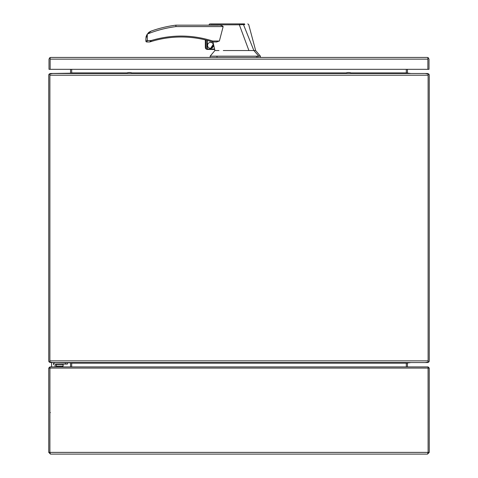 <?xml version="1.0" encoding="UTF-8"?>
<svg xmlns="http://www.w3.org/2000/svg" width="478" height="478" viewBox="0 0 478 478"><rect width="100%" height="100%" fill="white"/><g stroke="black" fill="none" stroke-linecap="round" stroke-linejoin="round"><path stroke-width="0.72" d="M427.535 454.1L428.103 452.385L428.073 366.901L429.25 368.078L429.25 452.385L427.535 454.1L50.465 454.1L48.75 452.385L48.75 368.078L49.927 366.901L49.891 452.385L50.465 454.1M428.103 368.066L428.103 452.385L49.897 452.385L49.927 368.042M429.25 452.385L428.109 452.385M49.891 452.385L48.75 452.385M428.073 366.901L49.927 366.901M428.073 368.042L429.25 368.078M50.387 412.568L49.891 412.568M428.109 74.64L428.748 74A1.715 1.715 0 0 1 429.25 75.213L429.25 360.854A1.715 1.715 0 0 1 428.748 362.067L428.109 361.428M428.748 362.067L427.535 362.569L427.535 362.24M427.535 73.827L427.535 73.498L428.748 74M427.535 362.569L410.966 362.569L406.306 363.137A1.715 1.715 0 0 1 406.318 362.981M406.318 73.086A1.715 1.715 0 0 1 406.306 72.931L410.966 73.498L427.535 73.498M50.208 73.899L50.465 73.498L70.929 73.194M408.021 362.569L407.071 362.874M407.447 366.901L407.447 363.137A0.574 0.574 0 0 1 407.471 362.981M408.021 73.498L407.471 73.08A0.574 0.574 0 0 1 407.447 72.931L407.447 69.322M407.071 73.194L407.471 73.08M428.109 360.854L428.109 74L425.289 73.498L52.711 73.498L49.891 74L49.891 362.067L52.711 362.569L425.289 362.569L428.109 362.067L428.109 360.854L49.891 360.854M67.034 73.498L71.694 73.08L71.694 69.322M71.694 366.901L71.694 362.981L67.034 362.569M406.306 69.322L406.306 72.931L351.097 72.931M71.682 362.981A1.715 1.715 0 0 1 71.694 363.137L406.306 363.137L406.306 366.901M70.929 362.874L50.465 362.569L49.252 362.067A1.715 1.715 0 0 1 48.75 360.854L48.75 75.213A1.715 1.715 0 0 1 49.252 74L50.465 73.498L50.465 73.827M49.252 74L49.891 74.64M49.891 361.428L49.252 362.067M50.465 362.569L50.465 362.24M70.529 362.981A0.574 0.574 0 0 1 70.553 363.137L70.553 366.901M70.553 69.322L70.553 72.931A0.574 0.574 0 0 1 70.529 73.08M126.915 72.931L71.694 72.931A1.715 1.715 0 0 1 71.682 73.086M427.87 59.099L427.87 57.748L427.296 57.432A1.715 1.715 0 0 1 427.302 57.432L428.294 57.748L429.011 59.147L429.011 69.322L427.87 69.322L427.87 58.34L428.294 57.748M50.148 59.147L427.87 59.147L427.87 69.322L49.007 69.322L49.007 59.147L49.724 57.748L50.71 57.432L50.148 57.748L50.148 69.322L50.148 59.099M50.716 57.432L427.296 57.432M50.142 59.147L50.148 58.34M49.724 57.748L50.142 58.34M223.292 50.537L248.907 50.537L239.341 24.79L211.085 24.85C208.02 25.131 208.008 25.149 211.055 24.886M215.65 50.537L214.939 50.537L215.65 50.537M214.658 49.503L214.909 50.537L214.831 50.196L214.909 50.537L219.02 50.537M175.892 25.579L175.862 25.167L218.201 25.167C220.268 24.946 221.923 25.424 223.154 26.595L219.378 41.024L216.391 41.974M212.967 41.974L214.61 49.031L207.303 49.031M205.432 48.182L205.791 48.81L207.303 49.503L207.303 40.409L206.825 40.289L206.825 49.449L214.676 49.503L214.61 49.031M239.341 24.79L239.37 23.9L210.35 23.9L239.305 23.9M233.467 23.9L233.903 23.9M233.945 23.9L234.25 23.9M234.369 23.9L235.696 23.9M248.907 50.537L253.878 50.537L243.481 24.605L239.329 24.76M214.909 50.537L210.153 56.165L258.795 56.165L253.878 50.537L255.652 50.537L260.408 56.165L260.408 57.432M219.378 41.024L212.746 41.024C192.264 34.577 171.733 34.422 151.156 40.546C171.733 34.422 192.264 34.577 212.746 41.024L212.459 41.927L207.303 40.409M213.433 43.988L210.529 48.571L213.744 45.308M210.529 48.332A2.976 2.976 0 0 0 213.505 45.362A2.976 2.976 0 0 0 210.529 42.387A2.976 2.976 0 0 0 207.56 45.362A2.976 2.976 0 0 0 210.529 48.332M212.746 41.024L212.746 41.974L216.928 41.974M150.02 31.59L151.12 31.106A117.313 117.313 0 0 1 175.862 25.167L175.958 26.595C166.081 27.867 156.527 30.365 147.29 34.087L145.868 38.569L145.868 41.024L147.29 40.546L146.818 41.974L149.638 41.974L151.156 40.546L151.138 41.55M175.958 26.595L223.154 26.595M244.557 23.9L239.006 23.9M239.37 23.9L244.27 23.9M244.814 24.563L243.481 24.605L243.081 23.9M258.795 56.165L260.408 56.165M210.153 56.165L210.153 57.432M148.174 32.976L148.987 32.259M149.017 32.241L149.459 31.93M145.951 37.398L146.065 36.812M146.202 36.28L147.266 34.069L151.12 31.106M150.468 41.18L150.17 41.467M150.223 41.837L151.43 41.455A101.736 101.736 0 0 1 212.459 41.927A0.95 0.95 0 0 0 212.746 41.974A0.95 0.95 0 0 1 212.459 41.927A101.736 101.736 0 0 0 151.43 41.455M205.791 40.027L205.319 39.907L205.791 40.027L205.319 39.907L205.319 47.525L205.791 48.81L205.791 40.027M145.868 41.024A0.95 0.95 0 0 0 146.818 41.974M344.787 73.498A7.929 7.929 0 0 1 352.406 73.498M53.566 362.569L53.566 364.834A2.265 2.265 0 0 1 55.83 362.569M51.582 362.569L51.582 366.901M125.606 73.498A7.929 7.929 0 0 1 133.225 73.498M56.225 364.469L63.126 364.469L62.726 364.075M63.078 366.07L56.225 366.07L56.225 365.533L57.031 366.865L62.271 366.865L63.078 365.533L62.839 366.632M57.031 366.865L56.47 366.638M62.271 366.865L60.222 366.865M55.072 366.901L55.072 364.834A0.759 0.759 0 0 1 55.83 364.075L67.434 364.075L67.434 362.569M48.75 368.078L428.103 368.078M428.109 75.213L49.891 75.213M131.916 72.931L346.102 72.931M147.29 34.087L147.29 40.546L151.156 40.546M257.851 56.165L257.851 57.432L257.851 56.165M256.483 56.165L256.483 57.432M217 56.165L217 57.432M65.456 364.075L65.456 362.569M209.687 23.9L208.784 25.167M247.789 23.9L248.709 24.605L255.652 50.537M56.177 365.533L56.577 364.075M63.126 365.533L63.126 364.469"/></g></svg>

